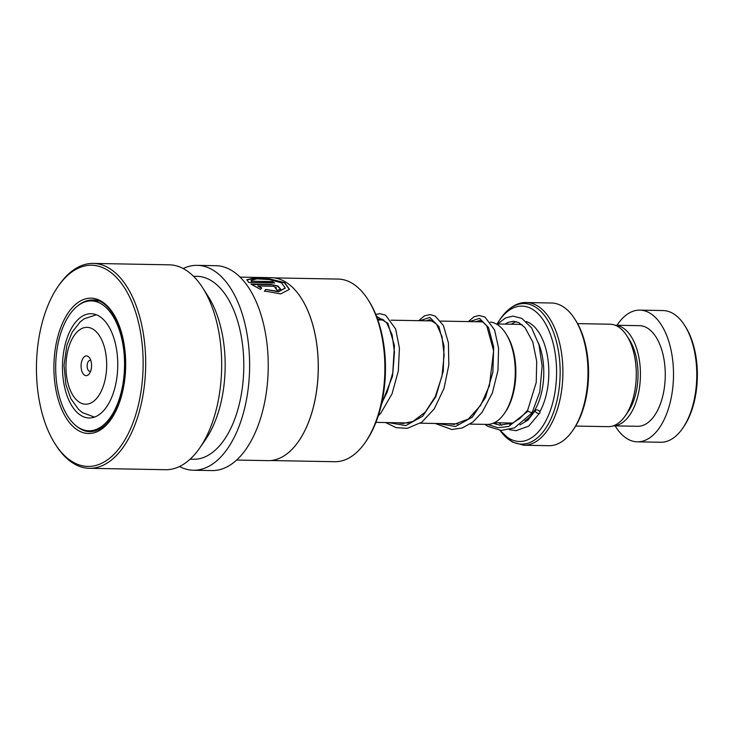 <?xml version="1.0" encoding="UTF-8"?>
<svg xmlns="http://www.w3.org/2000/svg" width="734" height="734" viewBox="0 0 734 734"><rect width="100%" height="100%" fill="white"/><g stroke="black" fill="none" stroke-linecap="round" stroke-linejoin="round"><path stroke-width="1.1" d="M470.044 424.105L487.174 424.417A51.233 27.149 -88.9 0 0 504.341 413.499L505.313 412.095A49.398 26.176 -88.9 0 0 513.818 352.953A49.398 26.176 -88.9 0 0 506.735 334.97L505.818 333.52A51.233 27.149 -88.9 0 0 490.376 322.061M504.341 413.499A51.233 27.149 -88.9 0 0 513.158 352.173A51.233 27.149 -88.9 0 0 505.818 333.52M91.144 361.715A9.881 5.239 -88.9 0 0 89.731 358.119A9.881 5.239 -88.9 0 0 83.236 357.935A9.881 5.239 -88.9 0 0 81.492 369.835A9.881 5.239 -88.9 0 0 89.447 373.551A9.881 5.239 -88.9 0 0 91.144 361.715M90.823 360.522A5.487 2.908 -88.9 0 0 90.144 360.357A5.487 2.908 -88.9 0 0 87.355 368.101A5.487 2.908 -88.9 0 0 89.943 371.331A5.487 2.908 -88.9 0 0 90.621 371.193M626.827 335.759L629.579 340.099A45.737 24.24 91.1 0 1 636.13 356.742A45.737 24.24 91.1 0 1 628.267 411.508L625.35 415.738A51.233 27.149 -88.9 0 0 634.167 354.403A51.233 27.149 -88.9 0 0 626.827 335.759A51.233 27.149 -88.9 0 0 610.073 324.217L577.575 323.611M575.685 426.059L608.183 426.656A51.233 27.149 -88.9 0 0 625.35 415.738M495.266 422.738A67.693 35.874 -88.9 0 0 496.184 424.39M500.239 430.363A67.693 35.874 -88.9 0 0 543.298 425.307A67.693 35.874 -88.9 0 0 553.785 346.008A67.693 35.874 -88.9 0 0 499.267 320.547A67.693 35.874 -88.9 0 0 497.083 323.96M574.832 319.079L575.75 320.529A69.528 36.847 91.1 0 1 585.704 345.833A69.528 36.847 91.1 0 1 573.74 429.069L572.768 430.482A71.354 37.81 -88.9 0 0 585.044 345.053A71.354 37.81 -88.9 0 0 574.832 319.079A71.354 37.81 -88.9 0 0 551.491 303.004L526.406 302.536A71.354 37.81 91.1 0 1 559.959 344.595A71.354 37.81 91.1 0 1 523.764 445.226L512.534 442.134L499.982 430.335A70.28 37.241 -88.9 0 0 545.546 428.555A70.28 37.241 -88.9 0 0 557.244 344.989A70.28 37.241 -88.9 0 0 500.634 318.547L499.267 320.547M523.764 445.226L548.858 445.694A71.354 37.81 -88.9 0 0 572.768 430.482M684.629 325.401L685.547 326.841A64.041 33.938 91.1 0 1 694.722 350.155A64.041 33.938 91.1 0 1 683.703 426.821L682.73 428.225A65.867 34.902 -88.9 0 0 694.061 349.375A65.867 34.902 -88.9 0 0 684.629 325.401A65.867 34.902 -88.9 0 0 663.086 310.555L639.819 310.124A65.867 34.902 -88.9 0 0 617.01 325.254M615.147 425.867A65.867 34.902 -88.9 0 0 637.387 441.831L660.655 442.263A65.867 34.902 -88.9 0 0 682.73 428.225M613.321 425.83A50.316 26.663 -88.9 0 0 638.369 354.871A50.316 26.663 -88.9 0 0 615.184 325.235M613.303 425.839L637.672 426.289A50.316 26.663 -88.9 0 0 663.197 355.329A50.316 26.663 -88.9 0 0 639.534 325.676L615.165 325.226M637.387 441.831A65.867 34.902 -88.9 0 0 670.793 348.944A65.867 34.902 -88.9 0 0 639.819 310.124M274.177 277.892L338.145 279.076A91.337 48.398 91.1 0 1 368.018 299.656L368.936 301.105A89.502 47.435 91.1 0 1 381.377 404.7A89.502 47.435 91.1 0 1 366.349 440.84L365.376 442.253A91.337 48.398 91.1 0 1 334.768 461.714L270.8 460.539M368.018 299.656A91.337 48.398 91.1 0 1 380.707 405.37A91.337 48.398 91.1 0 1 365.376 442.253M301.39 298.371A91.337 48.398 91.1 0 1 301.426 298.426A91.337 48.398 91.1 0 1 314.124 404.14A91.337 48.398 91.1 0 1 298.793 441.024A91.337 48.398 91.1 0 1 298.756 441.079M240.036 277.122L271.442 277.7A91.484 48.481 91.1 0 1 301.353 298.316A91.484 48.481 91.1 0 1 314.069 404.195A91.484 48.481 91.1 0 1 298.72 441.134A91.484 48.481 91.1 0 1 268.057 460.631L236.66 460.053M264.515 291.013L280.773 293.884L289.444 289.343L284.691 282.627L269.589 278.92L253.735 278.14L246.826 279.746L248.817 282.507L274.69 282.994A91.484 48.481 91.1 0 0 272.507 281.59L251.34 281.195L251.166 280.333L256.863 278.837L269.47 279.59L281.416 282.81L285.278 288.022L278.617 291.462L265.763 289.453L264.515 291.013M261.726 287.902L257.744 285.985L273.351 286.269L276.479 287.838L275.397 288.251A91.484 48.481 91.1 0 1 277.379 290.407L280.672 289.141L277.92 286.021L271.259 284.48L250.955 284.104L260.506 289.361L261.726 287.902M183.151 268.534A102.457 54.298 91.1 0 1 197.18 265.35A102.457 54.298 91.1 0 1 244.927 407.021A102.457 54.298 91.1 0 1 193.391 470.228A102.457 54.298 91.1 0 1 179.491 466.53M197.18 265.35L215.796 265.69A102.457 54.298 91.1 0 1 263.543 407.361A102.457 54.298 91.1 0 1 212.007 470.577L193.391 470.228M57.931 286.673L58.904 285.26A102.457 54.298 91.1 0 1 93.236 263.423L169.251 264.827A102.457 54.298 91.1 0 1 202.758 287.921L208.273 296.591A91.484 48.481 91.1 0 1 220.989 402.471A91.484 48.481 91.1 0 1 205.639 439.418L199.804 447.878A102.457 54.298 91.1 0 1 165.471 469.714L89.447 468.31A102.457 54.298 91.1 0 1 55.94 445.217L55.022 443.776A100.631 53.325 91.1 0 1 41.04 327.309A100.631 53.325 91.1 0 1 57.931 286.673A100.631 53.325 91.1 0 1 123.101 285.7A100.631 53.325 91.1 0 1 138.542 404.37A100.631 53.325 91.1 0 1 55.022 443.776M193.501 276.259L196.978 276.323A91.484 48.481 91.1 0 1 239.605 402.819A91.484 48.481 91.1 0 1 193.593 459.255L190.115 459.19M202.758 287.921A102.457 54.298 91.1 0 1 216.998 406.508A102.457 54.298 91.1 0 1 199.804 447.878M93.236 263.423A102.457 54.298 91.1 0 1 140.983 405.104A102.457 54.298 91.1 0 1 89.447 468.31M261.625 288.223L257.744 285.985M276.397 287.994L275.69 288.554M280.608 289.297L277.672 286.278L271.259 284.48M271.185 284.82L251.468 284.453M289.398 289.49L284.553 282.939L269.782 279.305L254.12 278.489L246.817 279.929M274.094 282.975A91.117 48.288 91.1 0 0 272.452 281.939L272.507 281.59M272.452 281.939L251.34 281.195M251.276 281.544L251.166 280.333M285.223 288.178L278.525 291.774L265.763 289.453M265.662 289.774L264.405 291.315M109.274 327.373A52.142 27.635 -88.9 0 0 91.08 313.712A52.142 27.635 -88.9 0 0 64.656 346.732A52.142 27.635 -88.9 0 0 70.95 404.315A52.142 27.635 -88.9 0 0 89.153 417.976A52.142 27.635 -88.9 0 0 115.568 384.955A52.142 27.635 -88.9 0 0 109.274 327.373M66.243 413.765A64.95 34.415 -88.9 0 0 88.915 430.785A64.95 34.415 -88.9 0 0 121.826 389.653A64.95 34.415 -88.9 0 0 113.981 317.923A64.95 34.415 -88.9 0 0 91.31 300.903A64.95 34.415 -88.9 0 0 58.399 342.035A64.95 34.415 -88.9 0 0 66.243 413.765M497.68 323.969L505.598 317.895L512.901 316.115L521.755 318.354L531.609 327.869L539.004 344.778L542.123 366.055L539.784 391.901L532.067 412.811L527.792 411.269L527.792 410.003M539.802 411.673A2.56 1.505 27.9 0 0 537.545 409.985A2.56 1.505 27.9 0 0 535.398 410.379A2.56 1.505 27.9 0 0 535.453 411.591A2.56 1.505 27.9 0 0 537.71 413.279A2.56 1.505 27.9 0 0 539.857 412.884A2.56 1.505 27.9 0 0 539.802 411.673M538.49 342.98A49.398 26.176 91.1 0 1 541.738 353.467A49.398 26.176 91.1 0 1 525.012 420.756M67.537 381.552A38.425 20.359 -88.9 0 0 94.209 400.81A38.425 20.359 -88.9 0 0 105.1 349.999A38.425 20.359 -88.9 0 0 78.428 330.74A38.425 20.359 -88.9 0 0 67.537 381.552M496.221 323.942L518.507 324.355A49.398 26.176 91.1 0 1 522.333 324.96M511.35 324.217A53.059 28.121 91.1 0 1 516.268 321.639M526.205 321.529A53.059 28.121 91.1 0 1 546.628 352.017A53.059 28.121 91.1 0 1 539.839 411.756M510.736 423.867A53.059 28.121 91.1 0 1 509.524 423.004M78.189 305.5A65.867 34.902 91.1 0 1 92.557 300.013C114.834 298.004 133.23 350.164 122.358 391.378C115.266 417.527 104.522 430.968 90.126 431.72A65.867 34.902 91.1 0 1 75.96 425.702M56.995 339.915A67.693 35.874 91.1 0 1 104.366 303.307A67.693 35.874 91.1 0 1 122.587 391.763A67.693 35.874 91.1 0 1 75.217 428.372A67.693 35.874 91.1 0 1 56.995 339.915M527.792 411.269L508.616 426.5L497.991 427.738L487.578 424.426M469.531 321.62L479.504 318.382L488.523 327.52L493.67 346.953L492.89 372.221L485.504 397.544L472.311 417.132L455.465 426.509L437.941 423.509M419.885 320.703L429.858 317.455L438.886 326.602L444.024 346.035L443.253 371.303L435.858 396.626L422.674 416.215L405.829 425.592L388.304 422.591M376.496 316.271L387.891 323.299L394.442 345.686L392.543 376.157L381.341 404.847M494.395 422.72L512.717 423.059M375.946 422.362L408.306 422.967M420.398 423.188L457.943 423.876M94.493 417.105L82.52 412.664L78.529 409.361L70.904 398.764L65.904 384.561L64.014 365.284L66.895 345.209L72.134 332.245L80.144 321.923L84.254 318.776L96.383 314.785M526.406 302.536C519.755 302.133 509.873 305.546 500.634 318.547M377.845 319.923L383.708 320.033M391.038 320.171L433.354 320.951M440.684 321.088L482.99 321.868M88.915 430.785L95.732 430.913M91.31 300.903L98.136 301.032M527.718 410.077L520.204 418.242L512.827 423.013L499.79 425.151L493.165 423.279M475.687 321.731L479.366 320.611L481.843 321.208L486.725 325.777L493.624 350.815L489.422 385.68L480.669 405.342L468.375 419.031L454.126 424.39L447.309 423.683M426.05 320.813L429.785 319.694L436.602 324.199L442.006 336.667L444.143 355.063L441.96 376.193L435.308 396.525L425.28 412.132L412.976 421.435L402.773 423.5L397.672 422.766M377.615 319.262L380.038 318.776L382.506 319.345L386.754 323.006L392.094 334.732L394.47 352.164L392.864 372.468L387.057 392.461L381.79 402.856M527.673 410.168L536.233 382.469L536.701 361.302L532.82 342.117L525.058 327.685L518.755 322.575L513.616 321.244L508.194 322.336L505.13 324.107M507.166 422.958L509.589 424.252M519.929 424.94L528.049 420.041L535.398 410.379M498.982 422.812L501.707 425.316M509.313 429.638L516.039 430.702L528.7 426.133L539.857 412.884M531.957 412.976L514.461 427.894L501.148 430.427L488.055 426.436L484.853 424.38M468.356 321.593L473.971 316.813L479.119 315.482L484.972 317.06L494.615 329.988L498.579 348.274L497.955 370.468L492.358 393.011L482.137 412.297L472.824 422.087L462.2 428.005L451.814 429.518L435.207 423.463M418.719 320.675L424.481 315.822L430.115 314.574L435.198 316.07L443.382 325.492L448.419 342.842L448.823 365.018L444.033 388.341L434.262 408.875L421.857 422.169L407.232 428.362L396.094 427.647L385.57 422.545M375.78 314.482L379.744 313.657L385.589 315.17L395.644 328.997L399.415 348.072L398.333 370.954L392.039 393.828L381.001 412.838L378.249 415.939"/></g></svg>
